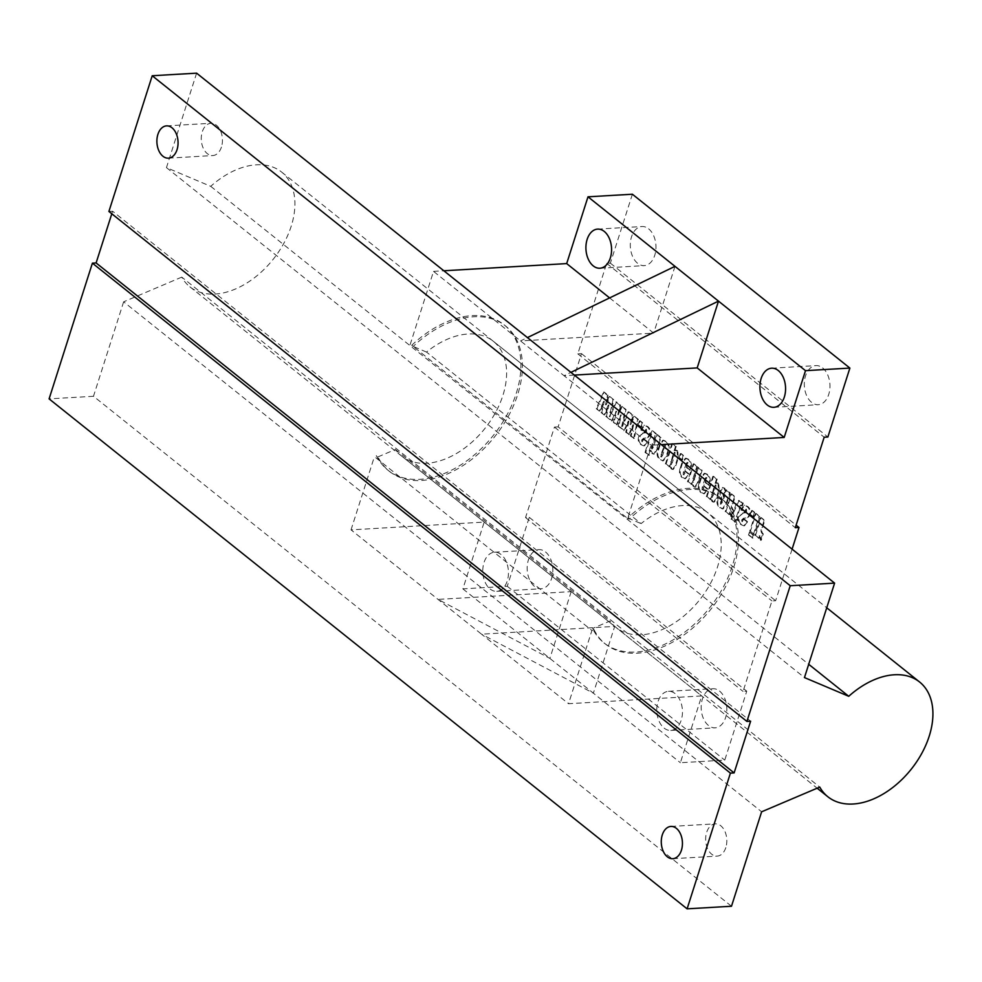<?xml version="1.0" encoding="UTF-8"?>
<svg xmlns="http://www.w3.org/2000/svg" width="982" height="982" viewBox="0 0 982 982"><rect width="100%" height="100%" fill="white"/><g stroke="black" fill="none" stroke-linecap="round" stroke-linejoin="round"><path stroke-width="0.74" stroke-dasharray="4.91 3.68" d="M725.808 847.638A16.166 10.569 86.7 0 1 717.179 856.12A16.166 10.569 86.7 0 1 707.543 848.534A16.166 10.569 86.7 0 1 706.672 832.331A16.166 10.569 86.7 0 1 715.301 823.849A16.166 10.569 86.7 0 1 724.925 831.435A16.166 10.569 86.7 0 1 725.808 847.638M221.429 147.079A16.166 10.569 86.7 0 1 212.799 155.561A16.166 10.569 86.7 0 1 203.164 147.963A16.166 10.569 86.7 0 1 202.28 131.772A16.166 10.569 86.7 0 1 210.909 123.29A16.166 10.569 86.7 0 1 220.545 130.876A16.166 10.569 86.7 0 1 221.429 147.079M196.609 73.159L166.461 167.615L210.737 186.335A73.454 47.897 -51.4 0 1 256.363 164.804A73.454 47.897 -51.4 0 1 281.601 172.046A73.454 47.897 -51.4 0 1 283.872 243.241A73.454 47.897 -51.4 0 1 215.107 294.048A73.454 47.897 -51.4 0 1 189.87 286.805A73.454 47.897 -51.4 0 1 181.756 277.12L819.761 787.098M210.737 186.335L808.702 664.298M181.756 277.12L123.634 301.818L761.627 811.795M123.634 301.818L93.486 396.274L731.492 906.251M93.486 396.274L49.1 398.876M111.801 213.769L112.611 211.24L750.616 721.218M112.611 211.24L108.904 211.461M166.461 167.615L804.467 677.58M720.137 497.493L721.586 498.66A93.044 60.675 -51.4 0 0 689.609 489.478A93.044 60.675 -51.4 0 0 629.241 519.134L627.793 517.98A93.044 60.675 -51.4 0 1 688.161 488.324A93.044 60.675 -51.4 0 1 720.137 497.493A93.044 60.675 -51.4 0 1 723.01 587.678A93.044 60.675 -51.4 0 1 635.919 652.036A93.044 60.675 -51.4 0 1 603.942 642.854A93.044 60.675 -51.4 0 1 592.539 628.431L594 629.597L591.913 630.481L374.412 456.63L376.487 455.734A93.044 60.675 128.6 0 0 387.89 470.157A93.044 60.675 128.6 0 0 419.866 479.339A93.044 60.675 128.6 0 0 506.958 414.981A93.044 60.675 128.6 0 0 504.085 324.809A93.044 60.675 128.6 0 0 472.109 315.627A93.044 60.675 128.6 0 0 411.74 345.283L627.658 518.459L651.029 445.227L661.328 444.625M721.586 498.66A93.044 60.675 -51.4 0 1 724.458 588.832A93.044 60.675 -51.4 0 1 637.367 653.19A93.044 60.675 -51.4 0 1 605.391 644.008A93.044 60.675 -51.4 0 1 594 629.597M411.74 345.283L413.189 346.437A93.044 60.675 -51.4 0 1 473.557 316.781A93.044 60.675 -51.4 0 1 505.534 325.963A93.044 60.675 -51.4 0 1 508.406 416.147A93.044 60.675 -51.4 0 1 421.315 480.493A93.044 60.675 -51.4 0 1 389.338 471.323A93.044 60.675 -51.4 0 1 377.947 456.9L376.487 455.734M545.513 551.958A19.591 12.803 86.7 0 1 552.645 573.611A19.591 12.803 86.7 0 1 541.156 588.746A19.591 12.803 86.7 0 1 534.515 586.426A19.591 12.803 86.7 0 1 527.371 564.773A19.591 12.803 86.7 0 1 538.873 549.638A19.591 12.803 86.7 0 1 545.513 551.958M490.128 589.016A19.591 12.803 -93.3 0 0 496.769 591.336A19.591 12.803 -93.3 0 0 508.259 576.201A19.591 12.803 -93.3 0 0 501.127 554.56A19.591 12.803 -93.3 0 0 494.486 552.228A19.591 12.803 -93.3 0 0 482.984 567.363A19.591 12.803 -93.3 0 0 490.128 589.016M719.511 691.046A19.591 12.803 86.7 0 1 726.643 712.699A19.591 12.803 86.7 0 1 715.154 727.834A19.591 12.803 86.7 0 1 708.513 725.514A19.591 12.803 86.7 0 1 701.369 703.861A19.591 12.803 86.7 0 1 712.871 688.726A19.591 12.803 86.7 0 1 719.511 691.046M664.127 728.104A19.591 12.803 -93.3 0 0 670.767 730.424A19.591 12.803 -93.3 0 0 682.269 715.289A19.591 12.803 -93.3 0 0 675.125 693.636A19.591 12.803 -93.3 0 0 668.484 691.316A19.591 12.803 -93.3 0 0 656.995 706.451A19.591 12.803 -93.3 0 0 664.127 728.104M648.623 228.843A19.591 12.803 86.7 0 1 655.767 250.496A19.591 12.803 86.7 0 1 644.266 265.631A19.591 12.803 86.7 0 1 637.625 263.311A19.591 12.803 86.7 0 1 630.493 241.658A19.591 12.803 86.7 0 1 641.983 226.523A19.591 12.803 86.7 0 1 648.623 228.843M822.634 367.931A19.591 12.803 86.7 0 1 829.765 389.584A19.591 12.803 86.7 0 1 818.276 404.719A19.591 12.803 86.7 0 1 811.635 402.399A19.591 12.803 86.7 0 1 804.491 380.746A19.591 12.803 86.7 0 1 815.993 365.611A19.591 12.803 86.7 0 1 822.634 367.931M377.947 456.9L395.427 449.474A73.454 47.897 128.6 0 0 401.577 456.016A73.454 47.897 128.6 0 0 426.814 463.258A73.454 47.897 128.6 0 0 495.566 412.452A73.454 47.897 128.6 0 0 493.295 341.257A73.454 47.897 128.6 0 0 468.058 334.015A73.454 47.897 128.6 0 0 426.507 352.072L641.111 523.602A73.454 47.897 -51.4 0 1 682.662 505.558A73.454 47.897 -51.4 0 1 707.899 512.8A73.454 47.897 -51.4 0 1 710.17 583.995A73.454 47.897 -51.4 0 1 641.418 634.802A73.454 47.897 -51.4 0 1 616.18 627.559A73.454 47.897 -51.4 0 1 610.031 621.005L592.539 628.431M749.192 535.092L752.948 538.099L753.845 535.3L750.076 532.293L749.192 535.092L748.444 535.129L752.948 538.099M750.935 514.777L753.685 516.974L755.06 512.641L752.322 510.456L750.935 514.777L750.199 514.826L753.685 516.974M731.86 519.331L735.457 522.203L736.353 519.404L737.556 520.362L738.439 517.563L737.249 516.606L740.293 507.068L741.103 505.214L742.355 506L743.239 503.201L741.717 501.974L739.078 500.501L732.069 515.98L732.756 516.532L731.86 519.331L731.124 519.368L735.457 522.203M721.34 501.765L721.942 499.899L718.689 497.297L718.308 498.475C717.069 502.391 717.781 505.448 720.444 507.645L723.243 508.885L727.38 501.704L730.227 492.792L726.631 489.92L726.115 491.552L724.691 488.054L723.047 487.465L720.432 491.847L722.556 502.686L721.218 504.429L721.34 501.765L720.604 501.814L721.942 499.899M721.205 499.948L717.952 497.346L717.572 498.525C716.332 502.44 717.044 505.497 719.708 507.694L722.507 508.934L726.643 501.741L729.491 492.841L725.894 489.957L725.367 491.589L723.955 488.091L722.298 487.514L719.683 491.884L721.819 502.735L720.469 504.478L721.537 504.552L720.469 504.478L720.604 501.814M701.737 492.694L704.389 493.737L707.985 489.061L704.56 486.323L702.817 489.723L705.604 479.032L706.819 477.596L705.948 482.653L709.2 485.255C710.993 480.861 710.477 477.24 707.629 474.404L704.953 473.263L701.369 478.136L699.773 483.156C698.398 487.146 699.061 490.325 701.737 492.694L703.652 493.786L707.985 489.061M707.249 489.11L703.824 486.372L702.081 489.773L703.087 489.834L702.081 489.773L702.167 487.514L704.867 479.069L705.604 479.032M704.867 479.069L705.812 477.547L706.819 477.596L706.083 477.633L705.898 480.529L706.635 480.493M682.895 477.633L685.546 478.688L689.143 474.011L685.718 471.274L683.988 474.674L686.762 463.97L687.977 462.534L687.105 467.592L690.371 470.194C692.163 465.799 691.635 462.178 688.787 459.355L686.111 458.201L682.527 463.074L680.931 468.107C679.569 472.084 680.219 475.263 682.895 477.633L684.81 478.725L689.143 474.011M688.407 474.048L684.982 471.311L683.239 474.711L684.258 474.772L683.239 474.711L683.325 472.465L686.025 464.007L686.762 463.97M686.025 464.007L686.983 462.485L687.977 462.534L687.24 462.583L687.056 465.48L687.805 465.431M666.14 463.921L669.798 466.843L670.252 465.186L671.946 468.88L673.321 469.396L675.947 465.542L678.317 458.091L677.752 450.529L674.904 450.603L676.23 446.442L672.633 443.569L666.14 463.921L665.403 463.97L669.798 466.843M645.739 452.407L649.335 455.28L650.894 450.407L652.662 453.463L654.27 454.089L657.13 449.719L661.033 437.481L657.437 434.609L653.435 447.178L652.048 449.142L656.246 433.651L652.649 430.779L645.739 452.407L645.002 452.444L649.335 455.28M648.599 455.329L650.158 450.443L651.925 453.512L653.533 454.126L656.393 449.768L660.297 437.53L656.7 434.658L651.312 449.191L652.392 449.29L651.312 449.191L651.434 446.429L655.497 433.7L656.246 433.651M638.766 425.108L641.504 427.305L642.879 422.972L640.141 420.787L638.766 425.108L638.018 425.157L641.504 427.305M792.093 549.147L775.633 600.726L771.938 600.935L743.067 691.414L746.762 691.193L724.765 760.129L680.379 762.719L701.688 695.943L568.541 703.713L591.913 630.481M632.383 194.227L610.374 263.164L606.68 263.372L577.809 353.851L581.504 353.63L558.132 426.875L775.633 600.726M581.504 353.63L796.12 525.174M619.691 409.31L620.575 405.149L616.549 401.933L610.067 416.687L613.725 399.674L609.871 396.593L606.238 404.78L608.239 395.292L604.212 392.076L596.946 408.61L599.953 411.016L604.311 401.392L601.794 412.477L604.789 414.883L608.926 405.087L606.495 416.245L612.289 420.873L616.635 411.249L614.118 422.334L617.113 424.74L621.262 414.944L618.832 426.102L624.613 430.73L628.971 421.106L626.455 432.19L629.45 434.596L633.599 424.801L631.156 435.959L634.286 438.463L638.386 419.388L634.532 416.307L630.898 424.494L632.911 415.005L628.885 411.789L622.404 426.544L626.05 409.531L622.195 406.45L618.562 414.637L619.691 409.31L618.955 409.347L619.838 405.185L620.575 405.149M647.126 442.686L647.457 441.642L644.204 439.04L642.658 441.63L642.412 439.936L644.229 438.23L648.316 437.702L649.753 435.136C650.956 431.429 650.293 428.569 647.739 426.544L644.658 425.28L641.541 429.883L644.622 432.35L646.389 429.294L646.647 431.38L645.947 432.817L643.296 433.087L639.478 436.339C638.349 439.936 639.049 442.686 641.565 444.601L644.536 445.828L647.457 441.642M646.721 441.679L643.468 439.089L642.277 441.839L643.014 441.79L641.909 441.679L641.676 439.973L642.412 439.936M641.676 439.973L643.492 438.267L648.316 437.702M647.58 437.751L649.004 435.173C650.219 431.479 649.544 428.606 647.003 426.581L643.91 425.329L640.792 429.932L643.885 432.387L646.046 429.159L645.911 431.417L646.647 431.38M645.911 431.417L645.211 432.866L642.559 433.136L643.947 433.062L642.559 433.136L639.478 436.339M660.469 459.699L663.329 460.853L666.778 456.556L668.153 452.223C669.92 447.829 669.356 444.257 666.459 441.507L663.488 440.194L660.125 445.067L658.677 449.596C657.13 453.794 657.719 457.158 660.469 459.699L662.58 460.902L666.029 456.593L667.416 452.272C669.184 447.866 668.619 444.294 665.722 441.544L666.459 441.507M679.691 457.833L682.429 460.018L683.816 455.697L681.078 453.5L679.691 457.833L678.955 457.87L682.429 460.018M688.235 481.585L691.831 484.457L692.335 482.862L693.979 486.483L695.428 487.06L698.165 482.776L702.142 470.341L698.546 467.469L693.267 482.088L697.515 466.646L693.918 463.774L688.235 481.585L687.498 481.622L691.831 484.457M691.095 484.494L691.598 482.911L693.231 486.532L694.679 487.109L697.429 482.825L701.406 470.39L697.809 467.506L692.519 482.125L693.55 482.211L692.519 482.125L692.924 478.75L696.778 466.683L697.515 466.646M707.077 496.634L710.735 499.556L711.189 497.899L712.883 501.606L714.245 502.109L716.872 498.255L719.254 490.804L718.689 483.254L715.841 483.316L717.167 479.155L713.57 476.282L707.077 496.634L706.34 496.683L710.735 499.556M725.919 511.696L729.516 514.568L730.313 512.052L731.651 516.606L733.689 510.247C731.86 508.59 731.627 506.417 732.977 503.705L735.199 496.757L731.602 493.885L725.919 511.696L725.17 511.745L729.516 514.568M747.142 522.645L747.474 521.589L744.221 518.987L742.674 521.577L742.429 519.883L744.246 518.177L748.333 517.649L749.769 515.084C750.972 511.377 750.309 508.516 747.768 506.491L744.675 505.227L741.557 509.83L744.638 512.297L746.418 509.241L746.664 511.327L745.964 512.776L743.325 513.034L739.495 516.287C738.378 519.883 739.065 522.633 741.594 524.548L744.552 525.775L747.474 521.589M746.737 521.638L743.484 519.036L742.294 521.786L743.043 521.737L741.938 521.626L741.692 519.92L742.429 519.883M741.692 519.92L743.509 518.214L748.333 517.649M747.597 517.698L749.033 515.12C750.236 511.426 749.573 508.553 747.02 506.54L743.926 505.276L740.821 509.879L743.902 512.334L746.062 509.106L745.927 511.377L746.664 511.327M745.927 511.377L745.228 512.813L742.576 513.083L743.963 513.009L742.576 513.083L739.495 516.287M750.408 531.274L754.176 534.282L759.859 516.471L756.091 513.463L750.408 531.274L749.671 531.323L754.176 534.282M755.539 535.386L759.135 538.259L759.945 535.73L761.283 540.284L763.309 533.926C761.492 532.281 761.259 530.096 762.609 527.383L764.818 520.448L761.222 517.575L755.539 535.386L754.802 535.423L759.135 538.259M395.427 449.474L610.031 621.005M629.241 519.134L627.658 518.459M426.507 352.072L413.189 346.437M627.793 517.98L641.111 523.602M558.132 426.875L554.437 427.084L525.554 517.563L529.261 517.342L507.264 586.279L462.878 588.869L484.187 522.093L351.04 529.863L481.536 634.176L614.683 626.406L593.374 693.182L680.379 762.719M614.683 626.406L701.688 695.943M462.878 588.869L593.374 693.182L481.536 634.176L568.541 703.713M574.323 375.087L564.036 375.689L651.029 445.227M554.437 427.084L771.938 600.935M525.554 517.563L743.067 691.414M529.261 517.342L746.762 691.193M507.264 586.279L724.765 760.129M571.193 591.63L549.871 658.406L438.033 599.401L571.193 591.63L484.187 522.093M351.04 529.863L374.412 456.63M410.157 344.608L433.528 271.376L564.036 375.689L570.923 372.362M609.613 297.914L653.681 333.131L520.534 340.914L527.42 337.587M433.528 271.376L443.827 270.774M674.99 266.355L653.681 333.131M610.374 263.164L827.875 437.015M606.68 263.372L824.18 437.223M577.809 353.851L795.31 527.702M619.838 405.185L615.812 401.969L609.331 416.724L612.989 399.711L609.135 396.63L605.489 404.83L607.502 395.329L603.476 392.113L596.209 408.659L599.216 411.065L603.562 401.442L601.045 412.526L604.04 414.92L608.189 405.136L605.759 416.294L611.553 420.922L615.898 411.286L613.382 422.383L616.377 424.776L620.526 414.993L618.095 426.151L618.832 426.102M618.095 426.151L624.613 430.73M623.877 430.779L628.235 421.143L628.971 421.106M628.235 421.143L625.706 432.24L626.455 432.19M625.706 432.24L629.45 434.596M628.713 434.633L632.85 424.85L633.599 424.801M632.85 424.85L630.419 436.008L631.156 435.959M630.419 436.008L634.286 438.463M633.55 438.5L637.649 419.424L638.386 419.388M637.649 419.424L634.532 416.307M633.795 416.343L630.162 424.543L630.898 424.494M630.162 424.543L632.163 415.042L632.911 415.005M632.163 415.042L628.885 411.789M628.136 411.826L621.655 426.581L622.404 426.544M612.989 399.711L613.725 399.674M609.135 396.63L609.871 396.593M605.489 404.83L606.238 404.78M607.502 395.329L608.239 395.292M603.476 392.113L604.212 392.076M596.209 408.659L596.946 408.61M599.216 411.065L599.953 411.016M603.562 401.442L604.311 401.392M601.045 412.526L601.794 412.477M604.04 414.92L604.789 414.883M608.189 405.136L608.926 405.087M605.759 416.294L606.495 416.245M611.553 420.922L612.289 420.873M609.331 416.724L610.067 416.687M621.655 426.581L625.313 409.568L626.05 409.531M625.313 409.568L622.195 406.45M621.459 406.487L617.825 414.686L618.562 414.637M617.825 414.686L618.955 409.347M615.812 401.969L616.549 401.933M615.898 411.286L616.635 411.249M613.382 422.383L614.118 422.334M616.377 424.776L617.113 424.74M620.526 414.993L621.262 414.944M640.767 427.342L642.142 423.021L642.879 422.972M642.142 423.021L640.141 420.787M639.405 420.824L638.018 425.157M643.468 439.089L644.204 439.04M643.136 440.12L643.873 440.071M649.004 435.173L649.753 435.136M647.003 426.581L647.739 426.544M640.792 429.932L641.541 429.883M643.885 432.387L644.622 432.35M645.211 432.866L645.947 432.817M638.742 436.389C637.613 439.985 638.312 442.735 640.829 444.637L641.565 444.601M640.829 444.637L643.799 445.877L646.377 442.735M650.158 450.443L650.894 450.407M651.925 453.512L652.662 453.463M660.297 437.53L661.033 437.481M656.7 434.658L657.437 434.609M655.497 433.7L652.649 430.779M651.901 430.828L645.002 452.444M665.722 441.544L662.752 440.231L659.388 445.104L657.94 449.633C656.381 453.831 656.983 457.207 659.72 459.748M664.716 444.576L660.825 456.79L660.972 454.285L664.716 444.576L665.452 444.527L665.366 446.798L662.74 455.059L661.561 456.753L661.708 454.236L665.452 444.527L664.716 444.576M661.107 456.912L661.843 456.863L661.107 456.912M661.991 455.108L662.74 455.059M660.972 454.285L661.708 454.236M669.061 466.892L670.252 465.186M669.515 465.223L671.209 468.93L671.946 468.88M671.209 468.93L672.572 469.433L675.199 465.578L677.58 458.128L677.015 450.578L677.752 450.529M677.015 450.578L674.904 450.603M674.168 450.64L675.493 446.491L676.23 446.442M675.493 446.491L672.633 443.569M671.897 443.606L665.403 463.97M674.327 452.26L670.424 464.461L673.014 454.261L674.327 452.26L675.064 452.211L674.867 454.776L672.412 462.461L671.16 464.425L671.381 461.638L675.064 452.211L674.327 452.26M670.731 464.596L671.479 464.56L670.731 464.596M673.014 454.261L673.75 454.212M670.645 461.675L671.381 461.638M681.692 460.067L683.079 455.734L683.816 455.697M683.079 455.734L681.078 453.5M680.33 453.549L678.955 457.87M684.982 471.311L685.718 471.274M684.344 473.324L685.08 473.287M687.056 465.48L686.369 467.628L687.105 467.592M686.369 467.628L690.371 470.194M689.622 470.231C691.414 465.836 690.898 462.227 688.051 459.392L688.787 459.355M688.051 459.392L685.375 458.25L681.79 463.123L680.195 468.144L680.931 468.107M680.195 468.144C678.82 472.133 679.483 475.313 682.159 477.682M691.598 482.911L692.335 482.862M693.231 486.532L693.979 486.483M701.406 470.39L702.142 470.341M697.809 467.506L698.546 467.469M696.778 466.683L693.918 463.774M693.182 463.811L687.498 481.622M703.824 486.372L704.56 486.323M703.186 488.385L703.922 488.336M705.898 480.529L705.211 482.69L705.948 482.653M705.211 482.69L709.2 485.255M708.464 485.292C710.256 480.898 709.728 477.289 706.893 474.453L707.629 474.404M706.893 474.453L704.204 473.312L700.632 478.185L699.024 483.205L699.773 483.156M699.024 483.205C697.662 487.195 698.325 490.374 701.001 492.731M709.986 499.605L711.189 497.899M710.44 497.948L712.146 501.642L712.883 501.606M712.146 501.642L713.509 502.158L716.136 498.304L718.517 490.853L717.952 483.291L718.689 483.254M717.952 483.291L715.841 483.316M715.105 483.365L716.43 479.204L717.167 479.155M716.43 479.204L713.57 476.282M712.834 476.331L706.34 496.683M715.264 484.973L711.349 497.187L713.951 486.974L715.264 484.973L716.001 484.936L715.792 487.502L713.349 495.173L712.097 497.137L712.318 494.351L716.001 484.936L715.264 484.973M711.668 497.322L712.404 497.273L711.668 497.322M713.951 486.974L714.687 486.937M711.582 494.4L712.318 494.351M717.952 497.346L718.689 497.297M717.572 498.525L718.308 498.475M719.708 507.694L720.444 507.645M729.491 492.841L730.227 492.792M725.894 489.957L726.631 489.92M725.367 491.589L726.115 491.552M723.955 488.091L724.691 488.054M721.819 502.735L722.556 502.686M724.434 492.301L723.182 498.463L723.096 494.02L725.17 492.264L725.097 494.707L723.918 498.414L723.832 493.971L725.17 492.264L724.434 492.301M724.36 494.756L725.097 494.707M723.182 498.463L723.918 498.414M723.096 494.02L723.832 493.971M728.767 514.617L730.313 512.052M729.577 512.088L730.915 516.655L731.651 516.606M730.915 516.655L732.94 510.284L733.689 510.247M732.94 510.284C731.124 508.639 730.89 506.454 732.241 503.741L734.45 496.806L735.199 496.757M734.45 496.806L731.602 493.885M730.853 493.934L725.17 511.745M734.72 522.24L735.616 519.441L736.353 519.404M735.616 519.441L737.556 520.362M736.807 520.399L737.703 517.6L738.439 517.563M737.703 517.6L736.5 516.642L737.249 516.606M736.5 516.642L740.354 505.251L742.355 506M741.606 506.037L742.502 503.238L743.239 503.201M742.502 503.238L738.341 500.538L735.788 504.76L732.903 513.77L733.652 513.733M732.903 513.77L732.228 513.23L732.965 513.181M732.228 513.23L731.332 516.029L732.069 515.98M731.332 516.029L732.756 516.532M732.02 516.569L731.124 519.368M743.484 519.036L744.221 518.987M743.153 520.067L743.89 520.018M749.033 515.12L749.769 515.084M747.02 506.54L747.768 506.491M740.821 509.879L741.557 509.83M743.902 512.334L744.638 512.297M745.228 512.813L745.964 512.776M738.759 516.336C737.629 519.932 738.329 522.682 740.845 524.584L741.594 524.548M740.845 524.584L743.816 525.824L746.406 522.682M752.936 517.011L754.323 512.69L755.06 512.641M754.323 512.69L752.322 510.456M751.586 510.493L750.199 514.826M753.427 534.331L759.123 516.52L759.859 516.471M759.123 516.52L756.091 513.463M755.354 513.512L749.671 531.323M752.212 538.148L753.108 535.35L753.845 535.3M753.108 535.35L750.076 532.293M749.34 532.33L748.444 535.129M758.399 538.296L759.945 535.73M759.209 535.779L760.547 540.333L761.283 540.284M760.547 540.333L762.572 533.975L763.309 533.926M762.572 533.975C760.755 532.318 760.51 530.145 761.872 527.432L764.082 520.485L764.818 520.448M764.082 520.485L761.222 517.575M760.485 517.612L754.802 535.423M631.279 419.204L632.027 419.167M606.618 399.49L607.367 399.453M641.074 429.06L641.811 429.024M644.253 431.221L644.99 431.172M656.393 449.768L657.13 449.719M652.686 447.215L653.435 447.178M651.434 446.429L652.171 446.393M666.029 456.593L666.778 456.556M667.416 452.272L668.153 452.223M659.388 445.104L660.125 445.067M657.94 449.633L658.677 449.596M664.63 446.847L665.366 446.798M663.55 446.196L664.286 446.159M675.199 465.578L675.947 465.542M677.58 458.128L678.317 458.091M674.118 454.826L674.867 454.776M671.676 462.497L672.412 462.461M683.325 472.465L684.061 472.416M681.79 463.123L682.527 463.074M697.429 482.825L698.165 482.776M693.857 479.867L694.593 479.83M692.924 478.75L693.66 478.713M702.167 487.514L702.903 487.477M700.632 478.185L701.369 478.136M716.136 498.304L716.872 498.255M718.517 490.853L719.254 490.804M715.056 487.538L715.792 487.502M712.601 495.223L713.349 495.173M726.643 501.741L727.38 501.704M720.15 490.423L720.898 490.386M719.683 491.884L720.432 491.847M720.739 498.255L721.488 498.205M732.241 503.741L732.977 503.705M739.556 507.105L740.293 507.068M740.98 502.023L741.717 501.974M735.788 504.76L736.525 504.723M741.091 509.007L741.827 508.971M744.27 511.168L745.019 511.119M761.872 527.432L762.609 527.383M672.793 858.71L717.179 856.12M168.413 158.151L212.799 155.561M281.601 172.046L826.734 607.784M189.87 286.805L817.159 788.202M166.523 125.88L210.909 123.29M670.915 826.439L715.301 823.849M389.338 471.323L387.89 470.157M505.534 325.963L504.085 324.809M496.769 591.336L541.156 588.746M670.767 730.424L715.154 727.834M599.892 268.221L644.266 265.631M773.89 407.309L818.276 404.719M493.295 341.257L707.899 512.8M401.577 456.016L616.18 627.559M771.607 368.201L815.993 365.611M597.608 229.113L641.983 226.523M668.484 691.316L712.871 688.726M494.486 552.228L538.873 549.638M603.942 642.854L605.391 644.008M644.229 438.23L643.492 438.267M644.658 425.28L643.91 425.329M644.536 445.828L643.799 445.877M654.27 454.089L653.533 454.126M663.329 460.853L662.58 460.902M663.488 440.194L662.752 440.231M673.321 469.396L672.572 469.433M676.316 450.026L675.567 450.075M685.546 478.688L684.81 478.725M686.111 458.201L685.375 458.25M695.428 487.06L694.679 487.109M704.389 493.737L703.652 493.786M704.953 473.263L704.204 473.312M714.245 502.109L713.509 502.158M717.241 482.751L716.504 482.788M723.243 508.885L722.507 508.934M723.047 487.465L722.298 487.514M741.103 505.214L740.354 505.251M739.078 500.501L738.341 500.538M744.246 518.177L743.509 518.214M744.675 505.227L743.926 505.276M744.552 525.775L743.816 525.824"/><path stroke-width="1.47" d="M662.285 834.921A16.166 10.569 -93.3 0 0 663.169 851.124A16.166 10.569 -93.3 0 0 672.793 858.71A16.166 10.569 -93.3 0 0 681.422 850.228A16.166 10.569 -93.3 0 0 680.538 834.037A16.166 10.569 -93.3 0 0 670.915 826.439A16.166 10.569 -93.3 0 0 662.285 834.921M157.906 134.362A16.166 10.569 -93.3 0 0 158.777 150.565A16.166 10.569 -93.3 0 0 168.413 158.151A16.166 10.569 -93.3 0 0 177.042 149.669A16.166 10.569 -93.3 0 0 176.159 133.466A16.166 10.569 -93.3 0 0 166.523 125.88A16.166 10.569 -93.3 0 0 157.906 134.362M894.369 674.769A73.454 47.897 -51.4 0 1 919.606 682.011A73.454 47.897 -51.4 0 1 921.877 753.206A73.454 47.897 -51.4 0 1 853.113 804.013A73.454 47.897 -51.4 0 1 827.875 796.77A73.454 47.897 -51.4 0 1 819.761 787.098L761.627 811.795L731.492 906.251L687.105 908.841L730.412 773.129L734.119 772.92L750.616 721.218L746.909 721.426L790.228 585.726L834.602 583.124L804.467 677.58L848.743 696.299A73.454 47.897 -51.4 0 1 894.369 674.769M808.702 664.298L848.743 696.299M730.412 773.129L92.406 263.164L49.1 398.876L687.105 908.841M92.406 263.164L96.113 262.943L734.119 772.92M96.113 262.943L111.801 213.769M790.228 585.726L152.222 75.749L108.904 211.461L746.909 721.426M152.222 75.749L196.609 73.159L834.602 583.124M593.251 265.901A19.591 12.803 -93.3 0 0 599.892 268.221A19.591 12.803 -93.3 0 0 611.381 253.086A19.591 12.803 -93.3 0 0 604.249 231.433A19.591 12.803 -93.3 0 0 597.608 229.113A19.591 12.803 -93.3 0 0 586.107 244.248A19.591 12.803 -93.3 0 0 593.251 265.901M767.249 404.989A19.591 12.803 -93.3 0 0 773.89 407.309A19.591 12.803 -93.3 0 0 785.379 392.174A19.591 12.803 -93.3 0 0 778.247 370.521A19.591 12.803 -93.3 0 0 771.607 368.201A19.591 12.803 -93.3 0 0 760.105 383.336A19.591 12.803 -93.3 0 0 767.249 404.989M796.12 525.174L799.004 527.481L792.093 549.147M443.827 270.774L566.688 263.593L587.997 196.817L674.99 266.355L718.493 301.13L697.183 367.906L574.323 375.087M661.328 444.625L784.188 437.444L805.498 370.668L849.884 368.078L827.875 437.015L824.18 437.223L795.31 527.702L799.004 527.481M697.183 367.906L784.188 437.444M570.923 372.362L718.493 301.13L805.498 370.668M566.688 263.593L609.613 297.914M587.997 196.817L632.383 194.227L849.884 368.078M527.42 337.587L674.99 266.355M826.734 607.784L919.606 682.011M817.159 788.202L827.875 796.77"/></g></svg>
